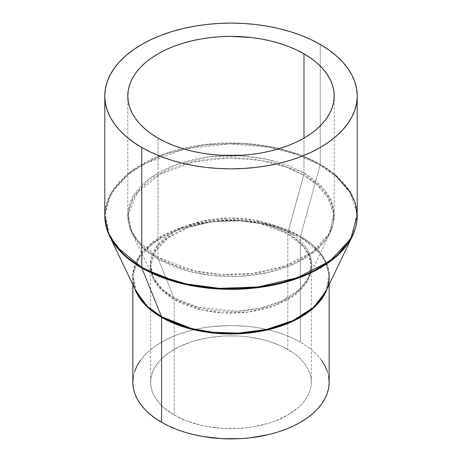 <?xml version="1.0" encoding="UTF-8"?>
<svg xmlns="http://www.w3.org/2000/svg" width="462" height="462" viewBox="0 0 462 462"><rect width="100%" height="100%" fill="white"/><g stroke="black" fill="none" stroke-linecap="round" stroke-linejoin="round"><path stroke-width="0.35" stroke-dasharray="2.31 1.73" d="M303.984 173.013A7.011 4.048 -60 0 1 303.661 175.219L286.169 167.117L261.538 160.522L229.626 157.848L193.439 161.948L159.904 174.336L136.977 193.232L128.367 214.189L131.965 233.004L143.59 248.365L158.339 259.124A7.011 4.048 -60 0 1 158.016 257.288L137.861 240.835L130.659 229.117L127.789 215.153L132.998 196.454L149.728 178.419L176.68 164.484L208.922 156.941L240.563 155.815L267.585 159.43L303.984 173.013A103.211 59.592 0 0 0 191.499 160.1A103.211 59.592 0 0 0 127.789 215.153A103.211 59.592 0 0 0 158.016 257.288L158.016 138.103L158.016 257.288A103.211 59.592 0 0 0 270.501 270.206A103.211 59.592 0 0 0 334.211 215.153A103.211 59.592 0 0 0 303.984 173.013L303.984 138.103L303.984 173.013L324.139 189.472L331.341 201.184L334.211 215.153L329.002 233.847L312.272 251.888L285.32 265.823L253.078 273.365L221.437 274.486L194.415 270.871L158.016 257.288A7.011 4.048 120 0 0 158.339 259.124A102.76 59.327 180 0 1 131.965 233.004A102.76 59.327 180 0 1 179.25 165.916A102.76 59.327 180 0 1 303.661 175.219L288.138 231.687A80.81 46.656 0 0 0 190.309 224.37A80.81 46.656 0 0 0 153.124 277.125A80.81 46.656 0 0 0 173.862 297.667L158.339 259.124L173.862 297.667L198.452 307.38L237.433 311.186L260.285 308.16L281.86 300.935L298.81 290.049L308.876 277.125L311.677 262.052L307.143 249.053L288.138 231.687A7.011 4.048 120 0 0 287.82 233.893L303.511 246.708L309.118 255.827L311.353 266.701L307.299 281.254L294.271 295.299L273.29 306.15L248.186 312.017L223.556 312.895L202.518 310.077L174.18 299.503A7.011 4.048 120 0 0 173.862 297.667A7.011 4.048 -60 0 1 174.18 299.503A80.353 46.391 180 0 1 150.647 266.701A80.353 46.391 180 0 1 200.248 223.839A80.353 46.391 180 0 1 287.82 233.893L287.82 349.422A80.353 46.391 0 0 0 200.248 339.362A80.353 46.391 0 0 0 150.647 382.224A80.353 46.391 0 0 0 174.18 415.032L174.18 299.503L174.18 415.032L186.359 420.801L200.248 425.086L207.675 426.622L223.123 428.395L238.877 428.395L246.679 427.725L254.325 426.622L268.878 423.14L275.641 420.801L287.82 415.032L297.811 407.998L301.865 404.094L305.238 399.977L307.894 395.691L309.811 391.274L310.966 386.775L311.353 382.224L310.966 377.679L309.811 373.175L307.894 368.757L305.238 364.472L301.865 360.354L297.811 356.45L293.116 352.795L281.976 346.361L268.878 341.308L261.752 339.362L246.679 336.723L238.877 336.053L223.123 336.053L207.675 337.832L193.122 341.308L180.024 346.361L168.884 352.795L164.189 356.45L160.135 360.354L156.762 364.472L154.106 368.757L152.189 373.175L151.034 377.679L150.647 382.224L151.034 386.775L152.189 391.274L154.106 395.691L156.762 399.977L160.135 404.094L164.189 407.998L174.18 415.032A80.353 46.391 0 0 0 261.752 425.086A80.353 46.391 0 0 0 311.353 382.224A80.353 46.391 0 0 0 287.82 349.422L287.82 233.893A80.353 46.391 180 0 1 311.353 266.701A80.353 46.391 180 0 1 261.752 309.563A80.353 46.391 180 0 1 174.18 299.503L158.489 286.694L152.882 277.575L150.647 266.701L154.701 252.142L167.729 238.103L188.71 227.252L213.814 221.379L238.444 220.507L259.482 223.319L287.82 233.893A7.011 4.048 -60 0 1 288.138 231.687L255.012 220.131L229.92 218.029L201.461 221.252L175.098 230.994L157.063 245.853L150.294 262.329L153.124 277.125L162.266 289.206L173.862 297.667A80.81 46.656 0 0 0 308.876 277.125A80.81 46.656 0 0 0 288.138 231.687L303.661 175.219A102.76 59.327 180 0 1 330.035 233.004A102.76 59.327 180 0 1 158.339 259.124L189.605 271.477L212.266 275.508L239.183 276.316L268.237 272.47L295.674 263.276L317.232 249.44L330.035 233.004L333.599 213.831L327.829 197.303L316.77 184.494L303.661 175.219A7.011 4.048 120 0 0 303.984 173.013M329.163 382.224A98.163 56.676 0 0 0 300.416 342.151L300.416 237.225A98.163 56.676 180 0 1 329.163 277.298A98.163 56.676 180 0 1 327.061 288.969L329.163 277.298L326.432 264.016L319.583 252.876L300.416 237.225A2.807 1.617 -60 0 1 300.543 236.342L283.795 228.586L260.227 222.28L229.689 219.716L195.051 223.643L162.959 235.493L141.014 253.58L132.779 273.637L136.221 291.643C133.963 286.914 132.837 282.132 132.837 277.298L137.792 259.517L153.707 242.365L179.337 229.106L210.002 221.939L240.096 220.871L265.794 224.307L300.416 237.225L300.416 342.151A98.163 56.676 0 0 0 193.434 329.862A98.163 56.676 0 0 0 132.837 382.224M132.837 284.58L132.837 277.298A98.163 56.676 180 0 0 134.939 288.969L132.837 277.298A98.163 56.676 180 0 1 193.434 224.936A98.163 56.676 180 0 1 300.416 237.225A2.807 1.617 120 0 1 300.543 236.342L320.12 165.136A126.034 72.765 180 0 1 352.46 236.001L356.831 212.485L349.757 192.221L336.192 176.513L320.12 165.136A2.807 1.617 120 0 0 320.247 164.253L334.211 173.839M357.213 215.777A126.213 72.869 0 0 0 320.247 164.253A2.807 1.617 -60 0 1 320.12 165.136L300.543 236.342L313.086 245.218L323.666 257.478L329.192 273.29L325.779 291.643A98.348 56.78 0 0 0 300.543 236.342A98.348 56.78 0 0 0 181.474 227.437A98.348 56.78 0 0 0 136.221 291.643M320.247 164.253L320.247 44.444L320.247 164.253A126.213 72.869 0 0 0 182.698 148.458A126.213 72.869 0 0 0 104.787 215.777L111.163 192.914L131.624 170.859L164.582 153.817L204.008 144.594L242.694 143.226L275.739 147.644L301.438 155.313L320.247 164.253M320.12 165.136L298.66 155.197L268.451 147.112L229.319 143.832L184.933 148.856L143.809 164.045L127.651 174.942L115.685 187.226L108.229 200.133L105.128 212.924L109.54 236.001A126.034 72.765 180 0 1 167.533 153.725A126.034 72.765 180 0 1 320.12 165.136M140.309 360.539L144.427 355.509L149.376 350.739L155.117 346.269L161.585 342.151L168.722 338.415L176.461 335.1L184.725 332.242L193.434 329.862L202.506 327.991L211.85 326.64L231 325.548L250.15 326.64L259.494 327.991L268.566 329.862L277.275 332.242L285.539 335.1L293.278 338.415L300.416 342.151L306.883 346.269L312.624 350.739L317.573 355.509L321.691 360.539M327.281 371.171L328.69 376.669M133.31 376.669L134.719 371.171M150.647 382.224L150.647 266.701L153.124 277.125L131.965 233.004C129.198 227.246 127.807 221.292 127.789 215.153L127.789 95.969M311.353 382.224L311.353 266.701L308.876 277.125L330.035 233.004C332.802 227.246 334.193 221.292 334.211 215.153L334.211 95.969M329.163 284.58L329.163 277.298"/><path stroke-width="0.69" d="M161.585 422.303A98.163 56.676 0 0 0 268.566 434.586A98.163 56.676 0 0 0 329.163 382.224L328.69 387.78L327.281 393.283L324.936 398.677L321.691 403.915L317.573 408.939L312.624 413.709L306.883 418.179L300.416 422.303L293.278 426.033L285.539 429.348L277.275 432.207L268.566 434.586L250.15 437.809L240.621 438.629L221.379 438.629L202.506 436.457L193.434 434.586L184.725 432.207L176.461 429.348L168.722 426.033L161.585 422.303L161.585 317.377L161.585 422.303L155.117 418.179L149.376 413.709L144.427 408.939L140.309 403.915L137.064 398.677L134.719 393.283L133.31 387.78L132.837 382.224A98.163 56.676 0 0 0 161.585 422.303M327.061 288.969A98.163 56.676 180 0 1 258.98 331.624A98.163 56.676 180 0 1 161.585 317.377L146.2 305.85L134.939 288.969A98.163 56.676 180 0 0 161.585 317.377A2.807 1.617 120 0 0 161.457 316.643A2.807 1.617 -60 0 1 161.585 317.377L192.498 329.435L215.032 333.223L241.747 333.633L270.264 329.244L296.569 319.479L316.349 305.295L327.061 288.969M334.211 173.839L350.167 191.776L355.284 203.084L357.213 215.777L350.837 238.64L330.376 260.695L297.418 277.737L257.992 286.96L219.306 288.334L186.261 283.916L160.562 276.241L141.753 267.302A2.807 1.617 120 0 0 141.88 268.041L180.232 283.189L208.021 288.132L241.037 289.12L276.669 284.407L310.32 273.129L336.763 256.162L352.46 236.001A126.034 72.765 180 0 1 141.88 268.041A126.034 72.765 180 0 1 109.54 236.001L136.221 291.643L147.343 306.346L161.457 316.643A98.348 56.78 0 0 0 325.779 291.643C328.037 286.914 329.163 282.132 329.163 277.298M104.787 95.969L104.787 215.777A126.213 72.869 0 0 0 141.753 267.302L141.753 147.494A126.213 72.869 180 0 1 104.787 95.969A126.213 72.869 180 0 1 182.698 28.644A126.213 72.869 180 0 1 320.247 44.444L311.07 39.64L301.12 35.378L290.494 31.705L279.302 28.644L267.637 26.236L255.625 24.498L243.37 23.452L231 23.1L218.63 23.452L206.375 24.498L194.363 26.236L182.698 28.644L171.506 31.705L160.88 35.378L150.93 39.64L141.753 44.444L133.437 49.74L126.057 55.486L119.693 61.619L114.397 68.081L110.222 74.815L107.213 81.751L105.394 88.825L104.787 95.969L105.394 103.113L107.213 110.181L110.222 117.123L114.397 123.851L119.693 130.319L126.057 136.452L133.437 142.198L141.753 147.494L150.93 152.298L160.88 156.554L171.506 160.233L182.698 163.288L194.363 165.696L206.375 167.435L218.63 168.486L231 168.838L243.37 168.486L255.625 167.435L267.637 165.696L279.302 163.288L290.494 160.233L301.12 156.554L311.07 152.298L320.247 147.494L328.563 142.198L335.943 136.452L342.307 130.319L347.603 123.851L351.778 117.123L354.787 110.181L356.606 103.113L357.213 95.969L356.606 88.825L354.787 81.751L351.778 74.815L347.603 68.081L342.307 61.619L335.943 55.486L328.563 49.74L320.247 44.444A126.213 72.869 180 0 1 357.213 95.969A126.213 72.869 180 0 1 279.302 163.288A126.213 72.869 180 0 1 141.753 147.494L141.753 267.302L117.111 247.182L108.304 232.86L104.787 215.777C104.799 222.678 106.387 229.418 109.54 236.001L123.793 254.845L141.88 268.041L161.457 316.643L141.88 268.041A2.807 1.617 -60 0 1 141.753 267.302A126.213 72.869 0 0 0 279.302 283.102A126.213 72.869 0 0 0 357.213 215.777C357.201 222.678 355.613 229.418 352.46 236.001L325.779 291.643L313.531 307.374L292.896 320.616L266.638 329.412L238.831 333.09L213.069 332.317L191.383 328.459L161.457 316.643A98.348 56.78 0 0 1 136.221 291.643M158.016 138.103A103.211 59.592 180 0 1 127.789 95.969A103.211 59.592 180 0 1 191.499 40.916A103.211 59.592 180 0 1 303.984 53.829L303.984 138.103L303.984 53.829A103.211 59.592 180 0 1 334.211 95.969A103.211 59.592 180 0 1 270.501 151.022A103.211 59.592 180 0 1 158.016 138.103L151.213 133.772L145.184 129.077L139.974 124.059L135.643 118.774L132.23 113.265L129.77 107.594L128.286 101.807L127.789 95.969L128.286 90.125L129.77 84.344L132.23 78.673L135.643 73.163L139.974 67.879L145.184 62.861L151.213 58.166L158.016 53.829L165.523 49.902L173.66 46.419L182.346 43.416L191.499 40.916L201.039 38.947L210.863 37.526L220.882 36.665L231 36.377L251.137 37.526L260.961 38.947L270.501 40.916L279.654 43.416L288.34 46.419L296.477 49.902L303.984 53.829L310.787 58.166L316.817 62.861L322.026 67.879L326.357 73.163L329.77 78.673L332.23 84.344L333.714 90.125L334.211 95.969L333.714 101.807L332.23 107.594L329.77 113.265L326.357 118.774L322.026 124.059L316.817 129.077L310.787 133.772L303.984 138.103L296.477 142.03L288.34 145.513L279.654 148.521L270.501 151.022L260.961 152.991L251.137 154.412L241.118 155.272L220.882 155.272L210.863 154.412L201.039 152.991L191.499 151.022L182.346 148.521L173.66 145.513L165.523 142.03L158.016 138.103M321.691 360.539L324.936 365.771L327.281 371.171M328.69 376.669L329.163 382.224L329.163 284.58M132.837 284.58L132.837 382.224L133.31 376.669M134.719 371.171L137.064 365.771L140.309 360.539M357.213 215.777L357.213 95.969"/></g></svg>
